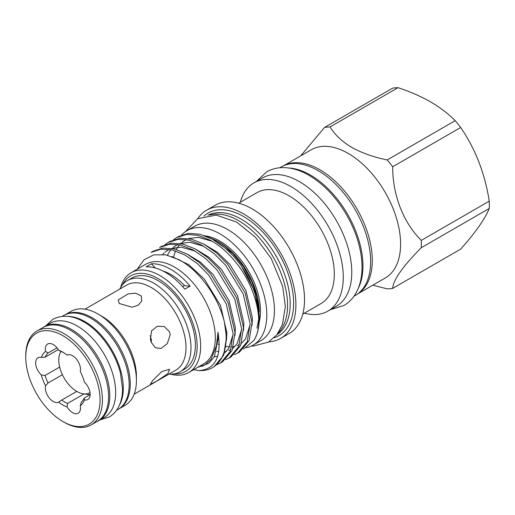 <?xml version="1.0" encoding="UTF-8"?>
<svg xmlns="http://www.w3.org/2000/svg" width="515" height="515" viewBox="0 0 515 515"><rect width="100%" height="100%" fill="white"/><g stroke="black" fill="none" stroke-linecap="round" stroke-linejoin="round"><path stroke-width="0.77" d="M205.82 235.967A57.197 33.024 60 0 1 220.059 241.2A57.197 33.024 60 0 1 259.142 322.474M181.608 235.007A66.107 38.168 60 0 1 187.009 230.649L194.625 226.246A66.107 38.168 60 0 1 227.682 229.523A66.107 38.168 60 0 1 270.871 287.776A66.107 38.168 60 0 1 260.732 340.75L253.116 345.153A66.107 38.168 60 0 1 246.267 347.728M187.009 230.649A66.107 38.168 60 0 1 220.059 233.919A66.107 38.168 60 0 1 263.249 292.179A66.107 38.168 60 0 1 253.116 345.153M279.767 167.761L281.087 166.995A74.192 42.835 60 0 1 318.18 170.671A74.192 42.835 60 0 1 366.648 236.05A74.192 42.835 60 0 1 355.279 295.501L353.953 296.267M288.87 168.006A74.192 42.835 60 0 1 310.506 175.106A74.192 42.835 60 0 1 358.298 288.258M42.803 327.637A54.294 31.351 60 0 1 44.264 326.697A54.294 31.351 60 0 1 71.411 329.388A54.294 31.351 60 0 1 106.882 377.238A54.294 31.351 60 0 1 98.558 420.742A54.294 31.351 60 0 1 97.02 421.54M44.264 326.697L50.122 323.317A54.294 31.351 60 0 1 77.276 326.008A54.294 31.351 60 0 1 112.746 373.851A54.294 31.351 60 0 1 104.423 417.362L98.558 420.742M68.019 316.377A54.294 31.351 60 0 1 84.891 321.605A54.294 31.351 60 0 1 119.377 405.337M62.18 316.358L63.609 315.534A54.294 31.351 60 0 1 90.756 318.219A54.294 31.351 60 0 1 126.227 366.068A54.294 31.351 60 0 1 117.903 409.573L116.48 410.397M63.809 352.769A29.844 17.227 -120 0 0 61.742 351.79L58.71 350.258A11.188 6.463 -120 0 0 47.644 344.007A11.188 6.463 -120 0 0 45.552 351.43L48.037 353.013A29.844 17.227 -120 0 0 45.108 357.185L41.348 357.41A11.188 6.463 -120 0 0 37.975 357.771A11.188 6.463 -120 0 0 41.348 374.952L45.108 375.454A29.844 17.227 -120 0 0 48.037 383.006L45.552 385.78A11.188 6.463 -120 0 0 49.286 398.018A11.188 6.463 -120 0 0 58.71 402.151L61.742 400.052A29.844 17.227 -120 0 0 67.6 403.438L67.117 407.005A11.188 6.463 -120 0 0 78.177 413.249A11.188 6.463 -120 0 0 80.269 405.826L81.306 402.215A29.844 17.227 -120 0 0 84.235 398.044L90.164 394.619A28.969 16.725 60 0 1 88.316 394.503L83.372 393.827A25.621 14.793 60 0 1 76.902 391.471A25.621 14.793 60 0 1 59.978 353.316A25.621 14.793 60 0 1 60.97 351.391M90.022 392.552A25.621 14.793 60 0 1 83.372 393.827M162.721 270.877A51.294 29.613 60 0 1 170.768 274.476A51.294 29.613 60 0 1 184.499 285.529A62.173 35.895 -120 0 0 190.106 286.128A57.609 33.263 -120 0 0 170.768 269.319A57.609 33.263 -120 0 0 151.423 263.796A62.173 35.895 -120 0 0 155.318 267.98M58.71 350.258A32.329 18.662 60 0 1 62.914 352.234A32.329 18.662 60 0 1 67.117 355.105A11.188 6.463 -120 0 1 79.439 364.26A11.188 6.463 -120 0 1 80.269 371.476A32.329 18.662 60 0 1 82.709 376.858A32.329 18.662 60 0 1 84.473 382.304A11.188 6.463 -120 0 1 89.108 389.185A11.188 6.463 -120 0 1 87.853 399.486A11.188 6.463 -120 0 1 84.473 399.846A32.329 18.662 60 0 1 80.269 405.826M95.095 375.757A52.556 30.34 -120 0 0 53.296 331.628A52.556 30.34 -120 0 0 25.75 357.172A52.556 30.34 -120 0 0 30.726 381.506A52.556 30.34 -120 0 0 62.914 421.54A52.556 30.34 -120 0 0 95.095 418.663A52.556 30.34 -120 0 0 95.095 375.757M62.914 421.54L64.085 422.216A54.21 31.299 -120 0 0 91.194 424.901A54.21 31.299 -120 0 0 97.284 374.984A54.21 31.299 -120 0 0 36.977 331.003A54.21 31.299 -120 0 0 25.75 355.82L25.75 357.172M91.194 424.901L97.348 421.347A54.21 31.299 -120 0 0 103.438 371.431A54.21 31.299 -120 0 0 43.131 327.45L36.977 331.003M119.358 408.64L125.19 405.273A54.21 31.299 -120 0 0 136.417 380.456A54.21 31.299 -120 0 0 131.28 355.356A54.21 31.299 -120 0 0 98.082 314.06A54.21 31.299 -120 0 0 70.973 311.375L65.148 314.736M119.403 408.607A54.21 31.299 -120 0 0 125.126 358.91A54.21 31.299 -120 0 0 65.199 314.716M136.417 380.456L136.417 376.291A49.118 28.357 -120 0 0 131.763 353.554A49.118 28.357 -120 0 0 101.687 316.139L98.082 314.06M119.306 303.515L118.199 299.917L128.171 293.885L135.657 293.183L141.252 295.913L141.76 301.063L138.271 305.189L132.085 307.23L119.306 303.515M134.112 394.233L175.834 370.15A49.118 28.357 -120 0 0 181.351 324.926A49.118 28.357 -120 0 0 126.716 285.078L85.001 309.161M151.262 342.301L150.419 339.295L151.565 330.83L157.397 326.24L164.234 326.549L169.532 331.75L170.175 334.814L167.304 343.64L160.899 348.52L155.337 347.734L151.262 342.301L151.455 340.138L150.206 335.716M168.856 374.173A52.639 30.391 -120 0 0 180.083 371.759A52.639 30.391 -120 0 0 185.999 323.298A52.639 30.391 -120 0 0 127.45 280.591A52.639 30.391 -120 0 0 119.744 289.108M180.083 371.759L184.479 369.223A52.639 30.391 -120 0 0 190.395 320.755A52.639 30.391 -120 0 0 131.846 278.049L127.45 280.591M67.117 355.105L68.437 354.693M392.694 288.374C393.164 280.083 402.685 266.532 421.264 247.721A88.696 51.21 60 0 0 421.264 240.402C403.4 222.667 392.591 195.088 392.694 166.757A88.696 51.21 60 0 0 387.203 159.927C373.793 157.223 361.968 153.052 351.739 147.406C341.966 141.509 334.744 134.679 330.051 126.935L398.037 87.685C410.024 91.631 420.871 96.363 430.585 101.886C440.228 107.558 448.43 113.821 455.183 120.677A88.696 51.21 -120 0 1 460.674 127.508C475.397 148.919 484.924 173.465 489.25 201.153A88.696 51.21 -120 0 1 489.25 208.472C485.008 218.933 475.487 232.484 460.674 249.125L392.694 288.374A88.696 51.21 60 0 1 387.203 288.864L372.821 285.181M357.674 293.923L385.265 277.997A74.025 42.739 -120 0 0 396.614 218.682A74.025 42.739 -120 0 0 348.249 153.444A74.025 42.739 -120 0 0 311.24 149.781L283.649 165.708M122.589 284.698A55.124 31.827 60 0 1 158.163 278.628A55.124 31.827 60 0 1 196.279 336.237A55.124 31.827 60 0 1 174.096 373.916M120.652 287.434A57.609 33.263 60 0 1 131.113 272.725A57.609 33.263 60 0 1 159.92 275.583A57.609 33.263 60 0 1 197.56 326.349A57.609 33.263 60 0 1 188.728 372.512A57.609 33.263 60 0 1 170.761 374.225M212.637 367.562L214.073 366.731L223.613 355.337L226.523 337.473L224.386 322.03A65.283 37.692 60 0 1 212.637 367.562A65.283 37.692 60 0 1 199.176 370.588L193.627 369.686M220.671 362.927L222.577 361.826L232.111 350.432L235.02 332.561L228.126 302.749L210.526 273.896L199.26 262.521L186.733 253.837L174.212 248.919L162.946 248.063L153.045 251.211L151.146 252.311L161.047 249.163L172.313 250.013L184.834 254.938L197.361 263.616L208.62 274.991L226.227 303.85L233.121 333.662L230.211 351.526L220.678 362.927L217.188 364.517M229.175 358.015L231.074 356.921L240.614 345.526L243.518 327.656L236.623 297.844L219.023 268.991L207.757 257.609L195.237 248.932L182.709 244.013L171.444 243.157L161.543 246.305L159.644 247.4L169.544 244.252L180.81 245.108L193.331 250.032L205.858 258.71L217.124 270.085L234.724 298.945L241.619 328.757L238.709 346.621L229.175 358.015L225.692 359.605M165 244.67L168.141 242.494L178.048 239.346L189.308 240.202L201.835 245.121L214.356 253.805L225.622 265.18L243.228 294.033L250.116 323.845L247.213 341.715L237.673 353.11L234.19 354.7M237.673 353.11L239.572 352.015L249.112 340.615L252.015 322.751L245.127 292.938L227.521 264.086L216.255 252.704L203.734 244.026L191.213 239.108L179.947 238.252L170.047 241.4L168.141 242.494M173.497 239.758L176.645 237.589L186.546 234.441L197.811 235.297L210.332 240.215C219.1 245.108 227.025 251.79 234.119 260.275C255.717 285.278 265.225 323.581 253.901 340.421A65.283 37.692 60 0 0 259.277 318.56A65.283 37.692 60 0 0 241.419 266.146L254.584 291.13L259.277 315.167L259.277 318.56M241.419 266.146C233.153 254.455 223.42 245.449 212.232 239.121L199.711 234.196L188.445 233.34L178.544 236.494L176.645 237.589M209.74 215.051A69.01 39.842 60 0 1 238.76 220.761A69.01 39.842 60 0 1 282.329 276.89A69.01 39.842 60 0 1 277.991 333.263M207.912 215.264A69.01 39.842 60 0 1 241.381 219.242A69.01 39.842 60 0 1 286.186 279.124A69.01 39.842 60 0 1 276.89 334.737M203.979 216.1A70.793 40.872 60 0 1 243.563 216.525A70.793 40.872 60 0 1 290.936 282.986A70.793 40.872 60 0 1 274.199 337.731M197.741 218.663A74.025 42.739 60 0 1 206.554 210.223A74.025 42.739 60 0 1 243.563 213.886A74.025 42.739 60 0 1 291.921 279.117A74.025 42.739 60 0 1 280.578 338.439A74.025 42.739 60 0 1 268.856 341.851M206.554 210.223L215.167 205.247A74.025 42.739 60 0 1 252.183 208.916A74.025 42.739 60 0 1 300.541 274.147A74.025 42.739 60 0 1 289.192 333.463L280.578 338.439M240.338 202.247A74.025 42.739 60 0 1 253.914 182.876A74.025 42.739 60 0 1 290.924 186.546A74.025 42.739 60 0 1 339.288 251.777A74.025 42.739 60 0 1 327.939 311.092A74.025 42.739 60 0 1 304.378 313.165M253.914 182.876L262.412 177.971A74.025 42.739 60 0 1 299.427 181.641A74.025 42.739 60 0 1 347.786 246.872A74.025 42.739 60 0 1 336.437 306.187L327.939 311.092M283.804 165.643A74.025 42.739 60 0 1 319.944 169.796A74.025 42.739 60 0 1 368.064 234.235A74.025 42.739 60 0 1 357.809 293.827M131.113 272.725L145.771 264.266A57.609 33.263 60 0 1 174.572 267.118A57.609 33.263 60 0 1 212.212 317.89A57.609 33.263 60 0 1 203.38 364.053L188.728 372.512M199.176 370.588C215.566 369.184 221.836 356.425 218 332.297L216.435 345.707L211.086 359.245L205.144 364.755L197.567 367.407M137.248 269.191L144.039 259.766L153.824 254.867L165.772 254.867L178.879 259.663C199.105 270.066 218.495 297.11 224.386 322.03M216.738 240.705L218.83 241.908A57.197 33.024 60 0 1 259.277 311.961L257.416 298.108L252.009 282.149L243.524 266.796L232.664 253.348C227.572 248.121 222.268 243.904 216.738 240.705L204.371 235.58M243.537 349.016L253.901 340.421M190.106 286.128L184.834 289.173A57.609 33.263 -120 0 0 165.489 272.364A57.609 33.263 -120 0 0 146.144 266.841L151.423 263.796M238.735 203.18L257.017 192.623A64.034 36.971 60 0 1 289.031 195.79A64.034 36.971 60 0 1 330.868 252.221A64.034 36.971 60 0 1 321.051 303.535L302.769 314.092M167.98 373.568L157.062 380.946L150.258 384.486L152.614 380.585L161.807 371.585L169.57 369.261L167.98 373.568M182.619 286.617L184.499 285.529M61.742 400.052L76.754 391.381M84.08 393.923L67.6 403.438M45.108 375.454L59.669 367.047M62.399 374.714L48.037 383.006M48.037 353.013L57.004 347.837M58.285 349.576L45.108 357.185M300.663 155.891L324.566 127.424A88.696 51.21 60 0 1 330.051 126.935M460.674 127.508L392.694 166.757M421.264 240.402L489.25 201.153M387.203 159.927L455.183 120.677M324.566 127.424L392.546 88.174A88.696 51.21 -120 0 1 398.037 87.685M489.25 208.472L421.264 247.721M67.117 407.005A32.329 18.662 60 0 1 58.71 402.151L58.98 401.996M84.235 398.044L84.473 399.846M45.552 385.78A32.329 18.662 60 0 1 41.348 374.952M41.348 357.41A32.329 18.662 60 0 1 45.552 351.43M218 332.297L218.379 337.602L214.343 356.824L208.936 363.081L201.828 366.345M171.843 256.534L188.767 264.678L204.358 279.124L220.517 305.472L226.877 332.696L226.523 340.209M186.623 253.779L200.406 262.103L212.862 274.218L229.014 300.567L235.381 327.791L235.02 335.297M195.121 248.874L208.91 257.197L221.36 269.313L237.512 295.661L243.878 322.879L243.518 330.392M203.625 243.962L217.407 252.292L229.857 264.407L246.016 290.75L252.376 317.974L252.022 325.486M212.122 239.057L232.664 253.348M330.418 309.663L343.872 305.53C348.655 302.736 352.537 298.855 355.505 293.891C359.792 286.559 361.961 277.836 362.019 267.723C362.058 260.751 361.137 253.483 359.264 245.913C356.657 235.477 352.518 225.287 346.853 215.347C336.533 197.56 323.903 184.216 308.974 175.319C300.039 170.13 291.245 167.562 282.593 167.607C276.812 167.697 271.514 169.113 266.699 171.862L256.393 181.447M45.687 325.879L52.897 319.319C62.161 314.504 72.448 315.347 83.778 321.849C100.174 331.1 115.263 352.292 120.362 372.834L122.519 388.748C122.557 395.919 121.16 402.164 118.321 407.468C116.094 411.562 113.075 414.723 109.27 416.957L99.987 419.918M251.449 346.022L253.322 346.061L268.309 342.172L276.812 334.84L282.458 324.534L285.349 306.515L282.684 286.404L271.135 258.35L255.414 237.19L236.585 222.049L216.281 215.09L197.67 218.701L185.419 231.66M256.901 328.19L258.627 319.615M212.225 241.284L198.372 237.37L188.509 238.561M186.115 239.578L181.917 242.378M181.1 243.119L180.636 243.576M179.497 244.818L177.984 246.794M177.746 247.149L176.362 249.492M175.647 250.953L175.139 252.131M175.055 252.331L173.523 257.165M218.141 344.123L219.313 344.612M225.995 346.544L229.671 346.91M231.409 346.891L231.756 346.872M233.411 346.692L235.046 346.376M237.331 345.662L239.456 344.664M241.419 343.376L245.455 339.089L250.129 324.521M203.721 246.189L189.945 242.282L180.012 243.466M177.611 244.49L173.413 247.284M172.596 248.024L172.132 248.481M170.993 249.73L169.487 251.706M169.248 252.06L167.446 255.228M216.706 351.301L218.772 351.636M224.913 351.597L226.542 351.281M228.834 350.567L230.958 349.569M232.922 348.282L237.009 343.93L241.632 329.433M195.224 251.095L181.171 247.168L171.514 248.378M169.113 249.395L164.916 252.196M164.098 252.936L162.689 254.41M214.414 356.708L217.691 356.271M224.418 353.187L228.473 348.88L233.134 334.338M59.978 353.316L60.802 351.301"/></g></svg>
